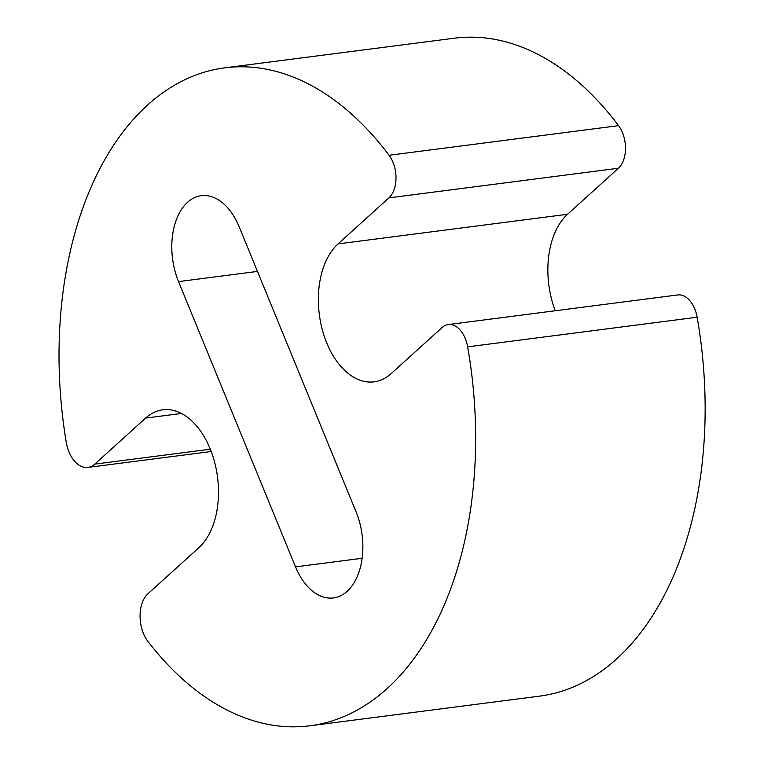 <?xml version="1.0" encoding="UTF-8"?>
<svg xmlns="http://www.w3.org/2000/svg" width="764" height="764" viewBox="0 0 764 764"><rect width="100%" height="100%" fill="white"/><g stroke="black" fill="none" stroke-linecap="round" stroke-linejoin="round"><path stroke-width="1.15" d="M224.874 67.824A331.719 205.592 82.6 0 1 389.077 155.273A26.492 16.426 82.6 0 1 388.905 197.876L338.06 243.897A73.716 45.687 -97.4 0 0 322.179 329.227A73.716 45.687 -97.4 0 0 374.083 381.838A73.716 45.687 -97.4 0 0 391.235 373.567L442.089 327.536A26.492 16.426 82.6 0 1 448.258 324.566A26.492 16.426 82.6 0 1 467.644 346.846A331.719 205.592 82.6 0 1 309.802 725.8A331.719 205.592 82.6 0 1 147.968 641.464A29.49 18.279 82.6 0 1 147.939 593.781L198.793 547.759A73.716 45.687 -97.4 0 0 214.674 462.43A73.716 45.687 -97.4 0 0 162.761 409.81A73.716 45.687 -97.4 0 0 145.609 418.089L94.765 464.12A29.49 18.279 82.6 0 1 87.898 467.425A29.49 18.279 82.6 0 1 66.248 442.222A331.719 205.592 82.6 0 1 224.874 67.824L454.37 38.2A331.719 205.592 82.6 0 1 618.573 125.649A26.492 16.426 82.6 0 1 618.401 168.252L567.556 214.273A73.716 45.687 -97.4 0 0 555.218 310.757M448.258 324.566L677.744 294.942A26.492 16.426 82.6 0 1 697.14 317.222A331.719 205.592 82.6 0 1 539.298 696.176L309.802 725.8M178.528 281.61L295.525 566.878A58.971 36.548 -97.4 0 0 333.381 597.935A58.971 36.548 -97.4 0 0 356.139 512.014L239.142 226.746A58.971 36.548 -97.4 0 0 201.285 195.689A58.971 36.548 -97.4 0 0 178.528 281.61L257.468 271.421M567.556 214.273L338.06 243.897M697.14 317.222L467.644 346.846M181.46 413.458L145.609 418.089M210.32 449.203L94.765 464.12M618.573 125.649L389.077 155.273M618.401 168.252L388.905 197.876M362.117 558.283L295.525 566.878M211.217 451.505L87.898 467.425"/></g></svg>
